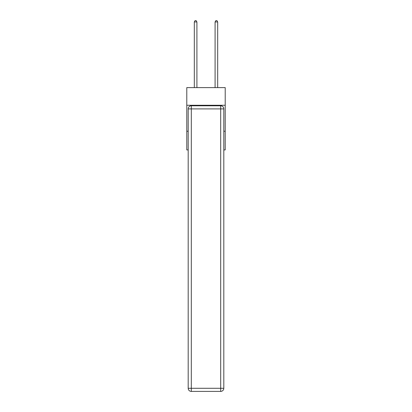 <?xml version="1.0" encoding="UTF-8"?>
<svg xmlns="http://www.w3.org/2000/svg" width="412" height="412" viewBox="0 0 412 412"><rect width="100%" height="100%" fill="white"/><g stroke="black" fill="none" stroke-linecap="round" stroke-linejoin="round"><path stroke-width="0.62" d="M225.215 105.266L225.215 87.612L186.785 87.612L186.785 105.266L225.215 105.266L225.215 149.927L223.814 149.927M188.186 131.232L186.785 131.232L186.785 105.266M225.215 131.232L223.814 131.232M186.785 131.232L186.785 149.927L188.186 149.927M191.302 105.786L220.698 105.786A3.116 3.116 0 0 1 223.814 108.902L223.814 388.284A3.116 3.116 0 0 1 220.698 391.4L191.302 391.4L191.302 388.284L220.698 388.284L220.698 108.902L191.302 108.902L191.302 388.284L188.186 388.284L188.186 108.902L191.302 108.902L191.302 105.786A3.116 3.116 0 0 0 188.186 108.902A3.116 3.116 0 0 1 191.302 105.786M188.186 388.284A3.116 3.116 0 0 0 191.302 391.4A3.116 3.116 0 0 1 188.186 388.284M196.91 87.612L196.91 21.949L194.315 21.949L194.315 87.612M194.315 21.949L195.092 20.6L196.133 20.6L196.91 21.949M217.685 87.612L217.685 21.949L215.09 21.949L215.09 87.612M215.09 21.949L215.867 20.6L216.908 20.6L217.685 21.949M220.698 391.4A3.116 3.116 0 0 0 223.814 388.284L220.698 388.284L220.698 391.4M223.814 108.902A3.116 3.116 0 0 0 220.698 105.786L220.698 108.902L223.814 108.902"/></g></svg>
